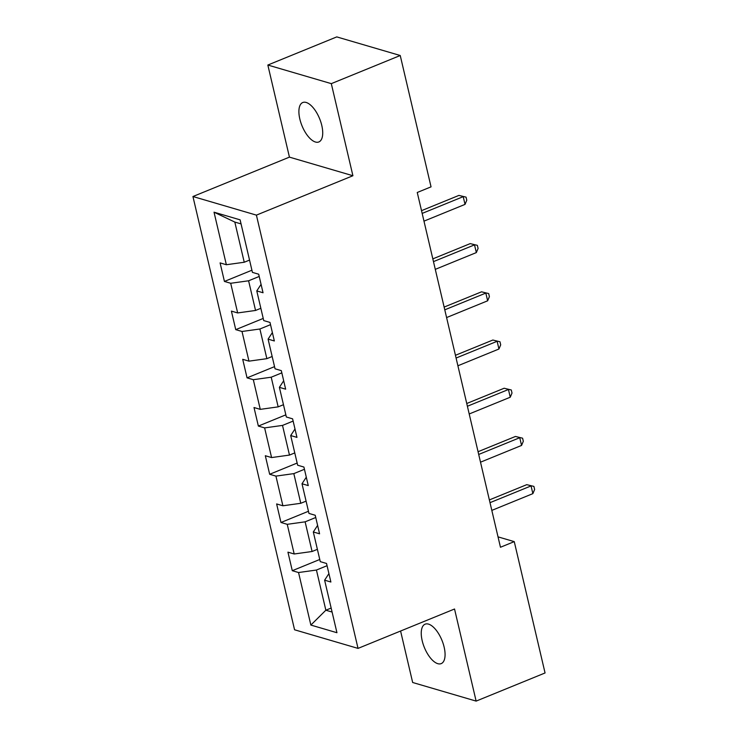 <?xml version="1.0" encoding="UTF-8"?>
<svg xmlns="http://www.w3.org/2000/svg" width="738" height="738" viewBox="0 0 738 738"><rect width="100%" height="100%" fill="white"/><g stroke="black" fill="none" stroke-linecap="round" stroke-linejoin="round"><path stroke-width="1.11" d="M444.138 647.115A21.291 9.493 -112.2 0 0 425.116 624.182A21.291 9.493 -112.2 0 0 422.182 640.676A21.291 9.493 -112.2 0 0 441.213 663.61A21.291 9.493 -112.2 0 0 444.138 647.115M321.786 125.46A21.291 9.493 -112.2 0 0 302.764 102.527A21.291 9.493 -112.2 0 0 299.831 119.021A21.291 9.493 -112.2 0 0 318.853 141.954A21.291 9.493 -112.2 0 0 321.786 125.46M400.586 631.027L412.662 682.493L476.13 701.1L545.059 672.964L514.257 541.627L498.03 536.867M192.941 196.52L294.563 629.782L358.031 648.398L256.409 215.127L192.941 196.52L289.434 157.129L352.912 175.736L331.307 83.643L267.839 65.036L289.434 157.129M267.839 65.036L336.768 36.9L400.236 55.507L331.307 83.643M328.908 573.611L324.619 580.179L330.882 582.014L326.537 563.472L320.274 561.636L313.309 531.969L319.572 533.805L315.227 515.262L308.964 513.427L302.008 483.759L308.263 485.595L303.918 467.053L297.654 465.217L290.698 435.549L296.962 437.385L292.608 418.843L286.353 417.007L279.388 387.339L285.652 389.175L281.307 370.633L275.043 368.797L268.088 339.129L274.342 340.965L269.997 322.423L263.734 320.587L256.778 290.92L263.042 292.755L258.687 274.213L252.424 272.377L240.108 219.841L214.029 212.193L234.822 222.073L244.241 262.248L249.545 260.08M324.619 580.179L336.943 632.715L310.864 625.068L298.549 572.531L292.285 570.695L319.766 559.478M214.029 212.193L226.354 264.73L220.09 262.894L224.435 281.436L230.699 283.272L237.664 312.94L231.4 311.104L235.745 329.646L242.009 331.482L248.964 361.15L242.71 359.314L247.055 377.856L253.319 379.692L260.274 409.359L254.01 407.524L258.365 426.066L264.619 427.902L271.584 457.569L265.32 455.733L269.665 474.276L275.929 476.111L282.894 505.779L276.63 503.943L280.975 522.486L287.239 524.321L294.194 553.989L287.94 552.153L292.285 570.695M400.236 55.507L431.047 186.852L417.256 192.48L500.465 547.255L514.257 541.627M313.309 531.969L317.608 525.41M317.386 549.34L312.091 551.498L305.126 521.831L315.753 517.495M294.194 553.989L312.091 551.498M287.239 524.321L305.126 521.831M302.008 483.759L306.298 477.2M306.076 501.13L300.781 503.288L293.825 473.621L304.443 469.285M282.894 505.779L300.781 503.288M275.929 476.111L293.825 473.621M290.698 435.549L294.988 428.99M294.776 452.92L289.471 455.078L282.516 425.411L293.134 421.084M271.584 457.569L289.471 455.078M264.619 427.902L282.516 425.411M279.388 387.339L283.678 380.78M283.466 404.71L278.161 406.869L271.206 377.21L281.824 372.875M260.274 409.359L278.161 406.869M253.319 379.692L271.206 377.21M268.088 339.129L272.377 332.57M272.156 356.5L266.861 358.668L259.896 329L270.523 324.665M248.964 361.15L266.861 358.668M242.009 331.482L259.896 329M256.778 290.92L261.067 284.361M260.846 308.29L255.551 310.458L248.595 280.791L259.213 276.455M237.664 312.94L255.551 310.458M230.699 283.272L248.595 280.791M226.354 264.73L244.241 262.248M476.13 701.1L454.534 609.007L358.031 648.398M352.912 175.736L256.409 215.127M241.058 223.9L234.822 222.073M331.159 608.057L325.855 610.215L332.091 612.051M327.054 565.705L316.436 570.04L325.855 610.215L310.864 625.068M298.549 572.531L316.436 570.04M224.435 281.436L251.926 270.219M235.745 329.646L263.226 318.429M247.055 377.856L274.536 366.638M258.365 426.066L285.846 414.848M269.665 474.276L297.146 463.058M280.975 522.486L308.456 511.268M422.164 213.411L463.215 196.659L465.023 204.389L423.981 221.142M421.527 210.662L458.925 195.404L466.056 197.138L466.776 200.229L465.023 204.389M458.925 195.404L466.056 197.138M433.474 261.621L474.516 244.868L476.333 252.59L435.291 269.352M432.828 258.872L470.226 243.614L477.357 245.348L478.086 248.438L476.333 252.59M470.226 243.614L477.357 245.348M444.783 309.831L485.825 293.078L487.643 300.8L446.591 317.561M444.138 307.082L481.536 291.824L488.667 293.558L489.395 296.648L487.643 300.8M481.536 291.824L488.667 293.558M456.093 358.041L497.135 341.288L498.943 349.009L457.901 365.771M455.447 355.292L492.846 340.034L499.977 341.768L500.696 344.858L498.943 349.009M492.846 340.034L499.977 341.768M467.394 406.251L508.445 389.498L510.253 397.219L469.211 413.972M466.757 403.501L504.155 388.243L511.286 389.978L512.006 393.068L510.253 397.219M504.155 388.243L511.286 389.978M478.704 454.46L519.746 437.708L521.563 445.429L480.521 462.182M478.058 451.711L515.456 436.453L522.587 438.188L523.316 441.278L521.563 445.429M515.456 436.453L522.587 438.188M490.014 502.67L531.056 485.918L532.873 493.639L491.822 510.392M489.368 499.921L526.766 484.663L533.897 486.397L534.626 489.488L532.873 493.639M526.766 484.663L533.897 486.397"/></g></svg>
